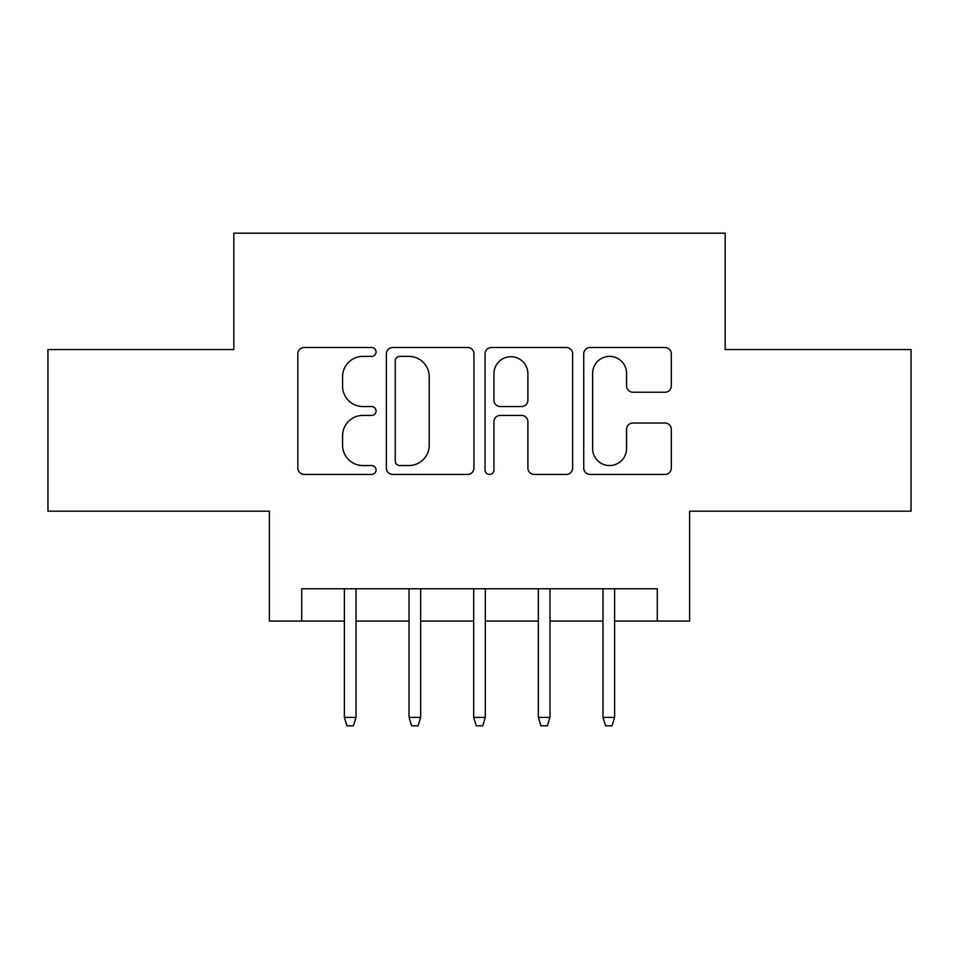 <?xml version="1.0" encoding="UTF-8"?>
<svg xmlns="http://www.w3.org/2000/svg" width="959" height="959" viewBox="0 0 959 959"><rect width="100%" height="100%" fill="white"/><g stroke="black" fill="none" stroke-linecap="round" stroke-linejoin="round"><path stroke-width="1.44" d="M376.06 351.953A4.447 4.447 0 0 0 371.613 347.506L304.195 347.506A6.341 6.341 0 0 0 297.841 353.859L297.841 468.088A6.341 6.341 0 0 0 304.195 474.429L371.613 474.429A4.447 4.447 0 0 0 376.06 469.982A4.447 4.447 0 0 0 371.613 465.547L362.898 465.547A20.307 20.307 0 0 1 342.591 445.24L342.591 435.722A20.307 20.307 0 0 1 362.898 415.415L371.613 415.415A4.447 4.447 0 0 0 376.06 410.967A4.447 4.447 0 0 0 371.613 406.532L362.898 406.532A20.307 20.307 0 0 1 342.591 386.225L342.591 376.695A20.307 20.307 0 0 1 362.898 356.388L371.613 356.388A4.447 4.447 0 0 0 376.06 351.953M664.959 392.243A6.341 6.341 0 0 0 671.312 385.902L671.312 353.859A6.341 6.341 0 0 0 664.959 347.506L590.085 347.506A6.341 6.341 0 0 0 583.731 353.859L583.731 468.088A6.341 6.341 0 0 0 590.085 474.429L664.959 474.429A6.341 6.341 0 0 0 671.312 468.088L671.312 429.368A6.341 6.341 0 0 0 664.959 423.027L632.916 423.027A6.341 6.341 0 0 0 626.563 429.368L626.563 448.572A16.974 16.974 0 0 1 609.588 465.547A16.974 16.974 0 0 1 592.614 448.572L592.614 373.375A16.974 16.974 0 0 1 609.588 356.388A16.974 16.974 0 0 1 626.563 373.375L626.563 385.902A6.341 6.341 0 0 0 632.916 392.243L664.959 392.243M301.713 621.084L301.713 588.766L657.287 588.766L657.287 621.084L689.617 621.084L689.617 511.183L911.05 511.183L911.05 349.555L725.172 349.555L725.172 233.181L233.828 233.181L233.828 349.555L47.95 349.555L47.95 511.183L269.383 511.183L269.383 621.084L344.377 621.084M473.95 353.859A6.341 6.341 0 0 0 467.596 347.506L392.722 347.506A6.341 6.341 0 0 0 386.369 353.859L386.369 468.088A6.341 6.341 0 0 0 392.722 474.429L467.596 474.429A6.341 6.341 0 0 0 473.95 468.088L473.95 353.859M491.404 347.506L566.278 347.506A6.341 6.341 0 0 1 572.631 353.859L572.631 468.088A6.341 6.341 0 0 1 566.278 474.429L534.235 474.429A6.341 6.341 0 0 1 527.894 468.088L527.894 421.756A6.341 6.341 0 0 0 521.54 415.415L500.286 415.415A6.341 6.341 0 0 0 493.933 421.756L493.933 469.982A4.447 4.447 0 0 1 489.498 474.429A4.447 4.447 0 0 1 485.05 469.982L485.05 353.859A6.341 6.341 0 0 1 491.404 347.506M356.017 621.084L409.025 621.084M420.665 621.084L473.686 621.084M485.314 621.084L538.335 621.084M549.975 621.084L602.983 621.084M614.623 621.084L657.287 621.084M399.699 356.388A4.447 4.447 0 0 0 395.252 360.836L395.252 461.099A4.447 4.447 0 0 0 399.699 465.547L408.906 465.547A20.307 20.307 0 0 0 429.212 445.24L429.212 376.695A20.307 20.307 0 0 0 408.906 356.388L399.699 356.388M527.894 373.686A16.974 16.974 0 0 0 510.907 356.712A16.974 16.974 0 0 0 493.933 373.686L493.933 400.179A6.341 6.341 0 0 0 500.286 406.532L521.54 406.532A6.341 6.341 0 0 0 527.894 400.179L527.894 373.686M344.377 717.416L346.966 725.819L353.427 725.819L356.017 717.416L344.377 717.416L344.377 588.766M356.017 717.416L356.017 588.766M409.025 717.416L411.615 725.819L418.076 725.819L420.665 717.416L409.025 717.416L409.025 588.766M420.665 717.416L420.665 588.766M473.686 717.416L476.263 725.819L482.737 725.819L485.314 717.416L473.686 717.416L473.686 588.766M485.314 717.416L485.314 588.766M538.335 717.416L540.924 725.819L547.385 725.819L549.975 717.416L538.335 717.416L538.335 588.766M549.975 717.416L549.975 588.766M602.983 717.416L605.573 725.819L612.034 725.819L614.623 717.416L602.983 717.416L602.983 588.766M614.623 717.416L614.623 588.766"/></g></svg>

